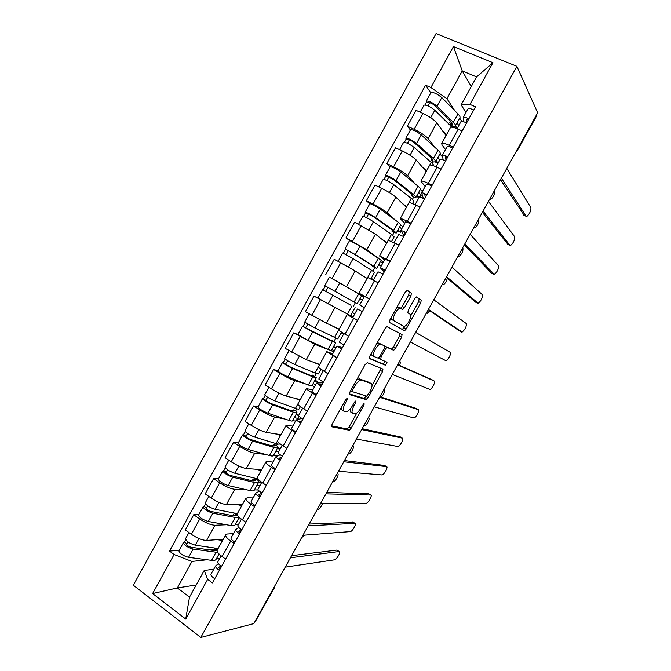<?xml version="1.0" encoding="UTF-8"?>
<svg xmlns="http://www.w3.org/2000/svg" width="671" height="671" viewBox="0 0 671 671"><rect width="100%" height="100%" fill="white"/><g stroke="black" fill="none" stroke-linecap="round" stroke-linejoin="round"><path stroke-width="1.01" d="M347.234 398.28L345.657 399.706L332.044 424.282L331.768 426.79L349.281 430.228L351.101 428.257L364.051 404.923L364.068 403.229L361.141 407.607C359.237 410.895 357.324 412.967 355.404 413.831L352.98 413.596C351.436 412.724 351.78 410.073 354.02 405.661L355.739 402.566L355.974 400.805L354.447 402.197L352.728 405.309C350.79 408.647 348.828 410.761 346.832 411.659L344.265 411.415C342.638 410.509 342.965 407.792 345.255 403.263L347.008 400.092L347.234 398.28M410.904 296.02L411.398 293.177L407.372 290.367L405.267 292.137L389.994 319.706L389.557 322.516L404.613 330.736L406.223 328.958L420.751 302.797L421.245 300.063L416.246 296.867L414.67 298.612L408.32 310.052L407.851 312.803L410.191 314.271C412.497 315.336 407.884 325.259 404.63 326.249L403.548 326.257L393.944 320.746C391.445 319.748 396.116 309.448 399.572 308.383L402.852 309.398L404.479 307.612L410.904 296.02L408.714 294.846L409.201 292.002L406.852 290.367M516.888 66.345L537.681 112.787L253.848 623.594L200.805 637.45L516.888 66.345L436.075 33.55L133.319 585.204L200.805 637.45M367.297 362.684L365.099 364.63L349.926 392.007L349.599 394.615L366.022 399.547L368.111 397.609L382.545 371.617L382.94 369.075L367.297 362.684M369.922 355.915L385.146 328.446L386.848 326.592L402.063 334.619L401.61 337.261L395.412 348.434L393.768 350.245L386.999 347.393L385.313 349.239L381.111 356.821L380.709 359.455L387.058 362.206L385.59 365.292L369.545 358.624L369.922 355.915M536.699 114.548L536.859 115.462L517.853 149.675M274.162 588.215L255.45 621.304L274.271 586.848M217.303 549.977L217.203 550.17C216.783 551.663 218.419 553.785 222.118 556.553L225.599 559.077M226.479 524.747L214.997 525.242C210.761 525.007 205.678 522.927 199.748 518.993L191.336 534.284C197.24 538.243 202.34 540.289 206.634 540.415L223.25 539.207M191.336 534.284L185.355 529.964L193.734 514.716L198.809 514.607M234.187 543.527L230.69 541.036C226.974 538.301 225.297 536.23 225.674 534.821L227.343 533.999L233.424 533.621M199.748 518.993L193.734 514.716M238.616 524.219L235.395 524.361M237.341 513.684L237.249 513.852C236.938 515.143 238.658 517.14 242.407 519.832L245.93 522.281M218.486 478.842L213.596 478.591L205.192 493.89L211.239 498.108C217.194 502 222.26 504.131 226.421 504.517L242.416 504.491M254.552 506.68L251.004 504.248C247.238 501.598 245.485 499.66 245.754 498.444L247.305 497.832L253.152 497.907M245.955 489.629L234.808 489.293C230.707 488.798 225.666 486.626 219.685 482.768L213.596 478.591M258.226 489.998L254.435 489.88M257.438 477.266L257.362 477.4C257.161 478.498 258.956 480.361 262.764 482.969L266.328 485.368M238.23 442.952L233.533 442.348L225.087 457.697L231.218 461.807C237.224 465.624 242.248 467.855 246.274 468.492L261.64 469.658M274.976 469.708L271.394 467.343C267.57 464.76 265.741 462.956 265.901 461.942L267.343 461.539L272.938 462.076M265.54 454.41L254.695 453.219C250.719 452.464 245.72 450.199 239.69 446.416L233.533 442.348M277.802 455.768L273.533 455.29M277.609 440.713L277.551 440.822C277.459 441.728 279.337 443.447 283.187 445.989L286.802 448.312M258.041 406.936L253.529 405.972L245.058 421.38L251.264 425.38C257.329 429.121 262.302 431.445 266.194 432.35L280.931 434.699M295.483 432.602L291.851 430.296C287.976 427.796 286.064 426.127 286.114 425.305L292.799 426.11M297.387 418.293L298.805 419.182M285.25 419.115L274.649 417.018C270.807 416.003 265.85 413.646 259.761 409.931L253.529 405.972M295.542 421.153L292.69 420.591M297.857 404.034L297.815 404.11C297.823 404.823 299.786 406.408 303.695 408.865L307.343 411.13M277.92 370.795L273.6 369.478L265.104 384.936L271.378 388.828C277.492 392.493 282.432 394.917 286.19 396.075L300.289 399.631M316.058 395.362L312.384 393.122C308.459 390.698 306.462 389.172 306.404 388.543L312.728 390.027M305.204 383.787L294.67 380.692C290.971 379.417 286.047 376.959 279.908 373.319L273.6 369.478M314.64 386.571L311.914 385.766M318.171 367.23L327.96 373.814M333.797 351.872L308.056 340.39L297.865 334.535L293.739 332.85L285.209 348.358L306.253 359.673L319.706 364.445M336.708 357.987L326.769 351.654L332.724 353.818M334.192 350.547L331.877 349.616M325.762 348.652L314.758 344.24L293.739 332.85M357.433 320.486L347.201 314.632L338.545 330.308L348.66 336.372M319.622 299.048L313.953 296.096L305.389 311.663L326.383 323.154L339.19 329.142M347.201 314.632L352.795 317.484M350.74 315.445L353.164 316.804M353.03 317.056L313.953 296.096M364.403 296.465L359.019 293.219L369.419 298.788M330.954 277.97L364.143 296.918M363.992 297.194L361.552 295.861L363.942 297.287M378.234 282.843L367.708 277.484L359.019 293.219M364.076 276.762L355.152 270.95L334.233 259.207L325.645 274.833M384.575 259.929L379.568 255.986L390.262 261.069M376.725 268.392L381.212 260.264L360.008 246.056L349.591 240.503L345.959 237.87L366.852 249.721L376.431 256.75M381.212 260.264L383.476 261.925M399.102 245.074L388.257 240.252M386.681 243.095L375.45 234.12L354.582 222.193L345.959 237.87M404.823 223.267L400.184 218.629C400.755 218.335 403.128 219.216 407.305 221.279L411.18 223.217M369.788 203.783L366.358 200.78L373.017 204.118C379.409 207.414 384.139 210.317 387.201 212.808L395.454 220.189M400.73 224.902L402.868 226.815M420.054 207.163L416.154 205.251C411.96 203.229 409.553 202.407 408.933 202.785L408.891 202.86M406.391 207.381L395.823 197.157C392.82 194.548 388.115 191.604 381.698 188.333L375.005 185.053L366.358 200.78M425.137 186.479L420.876 181.136C421.564 180.642 424.022 181.38 428.249 183.359L432.166 185.23M390.061 166.945L386.823 163.565L393.558 166.785C400.008 170.006 404.688 173.001 407.607 175.768L415.081 183.795M420.314 189.432L422.319 191.579M422.42 195.521L420.843 194.758M441.073 169.117L437.131 167.272C432.879 165.326 430.388 164.647 429.658 165.234L429.591 165.343M426.177 171.541L416.272 160.059C413.411 157.182 408.748 154.137 402.273 150.95L395.504 147.779L386.823 163.565M445.527 149.566L442.072 144.986L441.644 143.51C442.441 142.806 444.982 143.401 449.268 145.297L453.235 147.108M410.4 129.964L407.356 126.215L414.175 129.318C420.683 132.464 425.322 135.559 428.098 138.603L434.934 147.368M439.966 153.835L442.701 157.333M462.168 130.937L458.184 129.159C453.881 127.297 451.298 126.76 450.451 127.549L450.375 127.691M446.022 135.584L436.787 122.835C434.07 119.681 429.448 116.544 422.915 113.424L416.07 110.371L407.356 126.215M207.087 559.757L191.965 561.434L177.362 587.93L189.507 597.131L204.21 570.467L213.772 569.218M219.769 558.356L216.423 558.725M196.217 584.969L177.362 587.93L152.627 593.541L174.091 554.506L191.965 561.434M204.21 570.467L207.641 579.358L185.724 619.048L152.627 593.541M465.984 112.518L461.153 104.861L476.569 76.922L462.235 70.925L446.936 98.687L430.908 87.532L425.565 85.225L169.495 551.101L174.091 554.506M430.908 87.532L453.437 46.576L492.95 62.722L469.926 104.399L461.153 104.861M207.641 579.358L212.43 582.906L475.504 106.806L469.926 104.399M471.268 86.534L462.235 70.925L453.437 46.576M446.936 98.687L454.921 110.858M459.685 118.121L461.791 121.317M179.199 550.254L169.495 551.101M430.807 92.866L425.565 85.225M257.723 479.597L258.033 479.035M276.519 445.552L277.4 443.95M295.609 410.971L296.8 408.807M314.758 376.272L316.259 373.554M333.973 341.455L335.785 338.176M353.256 306.53L355.362 302.713M372.9 270.95L374.712 267.662M392.619 235.227L394.129 232.485M412.405 199.379L413.613 197.19M432.258 163.414L433.156 161.778M452.237 127.222L452.514 126.71M185.724 619.048L189.507 597.131M476.569 76.922L492.95 62.722M341.094 407.951L342.143 410.124L343.678 411.063M350.069 409.109L350.899 412.338L352.434 413.269M331.457 425.842L347.234 428.962L349.054 426.999L356.829 412.992M372.07 385.523L381.103 368.32M349.289 393.877L363.95 398.314L366.257 395.999M352.669 389.876L352.434 391.705L366.785 396.167L370.023 391.604C372.246 387.268 372.631 384.584 371.197 383.56L361.577 380.18L360.319 380.272C358.373 381.145 356.444 383.233 354.523 386.53L352.669 389.876L351.495 389.18M369.453 382.537L371.197 383.56M356.62 379.929L359.438 378.914L369.109 382.336M384.743 346.236L391.663 349.054L393.315 347.243L399.505 336.087L400.042 333.521M378.402 358.062L380.642 359.413M369.268 358.18L383.242 364.101L385.137 361.375M380.96 344.282L379.811 344.324C376.255 345.406 371.44 355.84 374.133 356.595L378.192 358.163L379.912 356.284L384.131 348.685L384.542 346.001L378.788 343.049L376.775 343.552M371.214 353.583L371.969 355.353L373.948 356.486M378.788 343.049L384.542 346.001M400.47 308.266L402.298 306.429L408.714 294.846M400.696 308.333L398.599 307.201L396.754 307.503M391.084 317.727L391.763 319.539L393.944 320.746M403.548 326.257L391.763 319.539M410.778 315.781L418.62 301.656L419.107 298.922L416.196 296.884M402.189 329.604L405.091 326.022M218.109 548.526L195.278 545.171C189.641 543.518 186.412 541.346 185.573 538.662L185.632 538.561M222.546 540.49L217.211 539.652M217.178 550.237L214.032 550.539L191.151 547.242C188.442 546.462 186.899 545.414 186.504 544.114L188.065 541.95M215.055 548.081L214.452 549.172L208.379 549.725M301.64 537.588L305.028 535.114M215.567 550.639L216.842 548.341M217.521 548.442L217.698 549.272M217.79 552.451L193.131 549.071C187.486 547.435 184.257 545.263 183.435 542.554L184.491 542.025L185.775 539.702M219.048 553.961L216.146 559.228C215.643 560.277 214.116 560.654 211.575 560.344L188.576 557.333C182.915 555.739 179.694 553.558 178.905 550.79L178.964 550.681M215.827 550.17L214.452 549.172M186.597 544.617L187.008 543.862L184.491 542.025M220.893 565.863L218.671 567.565L219.954 569.285M218.436 563.749L215.576 565.938C215.349 567.029 216.624 568.48 219.4 570.3M211.021 574.191L210.954 574.309C210.711 575.424 211.977 576.892 214.745 578.712M291.6 555.663L337.01 550.061L337.58 550.455M217.823 561.879L217.756 561.988C217.538 563.061 218.821 564.504 221.598 566.316M285.217 567.146L334.678 559.799C337.01 559.262 341.464 551.042 339.157 551.528L290.434 557.76M237.349 513.667L215.047 509.281C209.486 507.469 206.223 505.338 205.259 502.889L205.301 502.805M241.803 505.598L236.511 504.5M234.716 515.94L236.091 513.458L236.628 515.253L233.223 515.756L210.862 511.445C208.195 510.581 206.634 509.557 206.173 508.375L207.859 505.968M234.364 513.08L232.745 515.663M317.081 509.784L317.677 509.75C319.79 508.66 321.409 506.513 322.541 503.309M236.091 513.458L237.232 513.885M239.203 517.266L235.236 517.467L212.883 513.198C207.322 511.403 204.059 509.264 203.112 506.79L204.101 506.387L205.511 503.829M239.279 517.333L235.16 524.781C234.733 525.695 233.282 525.947 230.79 525.519L208.32 521.484C202.734 519.731 199.488 517.584 198.566 515.051L198.608 514.967M238.415 518.901L241.023 518.817M235.882 513.835L234.967 513.198M206.291 508.819L206.643 508.173L204.101 506.387M261.765 482.306L257.538 479.471L255.928 479.388M257.966 478.951L234.875 473.265C229.398 471.294 226.11 469.197 225.003 466.991L225.045 466.915M256.641 478.683L261.111 470.589L255.844 469.214M253.932 481.124L255.081 479.044L255.726 480.654L252.481 480.855L230.639 475.521C228.006 474.582 226.437 473.575 225.909 472.501L227.729 469.868M254.921 479.337L253.042 479.237L252.187 480.788M332.573 481.912L333.219 481.895C335.617 481.493 339.711 473.667 337.496 473.701L337.152 473.676M255.081 479.044L257.815 480.159L258.654 482.231C258.318 482.977 256.951 483.061 254.535 482.499L232.711 477.198C227.226 475.236 223.938 473.139 222.847 470.908L223.779 470.623L225.313 467.83M258.561 482.399L254.242 490.224C253.89 490.996 252.506 491.122 250.082 490.576L228.132 485.519C222.629 483.598 219.342 481.484 218.285 479.195L218.327 479.128M256.985 485.259L260.063 485.385M254.452 480.184L253.042 479.237M261.606 482.6L258.536 482.449M226.052 472.912L226.353 472.367L223.779 470.623M241.375 529.486L238.725 531.256L240.075 532.875M238.809 527.498L235.638 529.62C235.479 530.585 236.804 531.952 239.597 533.739M231.059 537.916L231 538.016C230.832 539.006 232.141 540.398 234.925 542.185M309.155 524.059L353.231 522.197M237.878 525.561L237.828 525.653C237.677 526.601 239.002 527.968 241.803 529.746M302.923 535.273L350.472 531.591C352.761 531.055 357.081 522.986 354.9 523.305L308.157 525.854M262.051 493.034L258.855 494.821L260.273 496.33M259.375 491.164L255.768 493.168C255.685 493.999 257.052 495.299 259.862 497.06M251.164 501.514L251.113 501.598C251.013 502.453 252.371 503.77 255.181 505.531M326.769 492.371L368.924 493.873M258.008 489.117L257.966 489.193C257.89 490.006 259.258 491.298 262.076 493.051M320.688 503.309L366.307 503.309C368.555 502.78 372.749 494.846 370.694 495.005L325.938 493.856M280.252 448.84L277.844 447.28M279.941 443.682L279.908 443.741C279.656 444.328 278.364 444.277 276.016 443.581L254.779 437.131C249.377 434.984 246.064 432.929 244.814 430.967L244.848 430.908M280.503 435.471L275.194 433.785M273.206 446.19L274.129 444.521L274.884 445.947L271.797 445.846L250.484 439.48C247.893 438.457 246.307 437.467 245.72 436.511L247.666 433.642M273.458 445.737L271.512 445.762M348.442 454.007L348.803 453.973C351.159 453.571 355.118 445.871 353.03 445.754L352.694 445.703M274.129 444.521L276.838 445.695L277.819 447.532C277.559 448.136 276.251 448.094 273.902 447.414L252.606 441.073C247.196 438.951 243.883 436.888 242.659 434.9L243.523 434.733L245.183 431.705M277.744 447.666L273.391 455.55C273.114 456.188 271.797 456.179 269.432 455.517L248.01 449.427C242.583 447.339 239.27 445.267 238.079 443.221L238.113 443.162M275.613 451.516L278.574 451.868M272.485 446.03L271.654 445.494M280.117 449.067L277.173 448.698M245.888 436.871L246.123 436.435L243.523 434.733M298.796 415.257L296.448 413.789M294.309 417.656L297.731 418.36L298.788 416.448M300.382 406.668L299.14 408.916C298.964 409.36 297.739 409.176 295.45 408.362L274.749 400.872C269.432 398.557 266.085 396.544 264.701 394.816L264.726 394.774M299.962 400.226L294.494 398.171M292.548 411.147L293.252 409.88L294.108 411.122L291.18 410.711L270.405 403.305L265.59 400.402L267.67 397.282M363.682 425.934L364.42 425.984C366.727 425.573 370.577 417.991 368.597 417.731L368.329 417.563M293.252 409.88L295.928 411.122L297.035 412.715C296.859 413.177 295.626 413.009 293.336 412.204L272.569 404.831C267.243 402.533 263.896 400.512 262.529 398.767L263.334 398.725L265.129 395.454M296.985 412.816L292.598 420.759C292.397 421.254 291.147 421.12 288.84 420.34L267.955 413.202C262.613 410.946 259.274 408.916 257.941 407.112L257.966 407.071M298.696 415.433L295.869 414.829M265.791 400.704L263.334 398.725M317.282 382.965L317.886 381.858L315.026 380.138M320.889 369.511L318.431 373.965L314.959 373.026L294.787 364.487C289.553 362.005 286.173 360.025 284.655 358.549L284.672 358.524M314.959 373.026L319.463 364.856L313.55 362.265M311.956 375.978L312.426 375.123L313.391 376.171L310.631 375.466L290.384 367.012L285.536 364.16L287.742 360.805M381.304 397.148C384.156 393.793 385.12 391.285 384.215 389.633L383.938 389.474M312.426 375.123L316.326 377.781L312.829 376.884L292.598 368.454C287.356 365.989 283.984 364.009 282.474 362.508L283.212 362.583L285.141 359.077M316.284 377.848L311.872 385.85L308.325 385.045L287.968 376.859C282.709 374.435 279.346 372.447 277.869 370.887L277.886 370.853M313.063 383.686L315.781 384.508M317.886 381.858L314.632 380.851M285.754 364.42L283.212 362.583M282.005 456.985L279.061 458.259L280.528 459.66M280.226 454.795L275.966 456.599C275.957 457.295 277.366 458.511 280.21 460.247M271.336 464.978L271.294 465.045C271.269 465.775 272.669 467.016 275.504 468.752M344.433 460.574L384.651 465.464M278.205 452.539L278.171 452.598C278.171 453.286 279.589 454.493 282.432 456.221M338.503 471.235L382.176 474.959C384.391 474.422 388.459 466.63 386.521 466.63L343.77 461.765M301.984 420.834L299.325 421.564L300.868 422.856M301.581 418.503L296.238 419.887L300.625 423.3M291.583 428.316L291.55 428.375C291.6 428.97 293.051 430.128 295.903 431.839M362.147 428.685L400.419 436.98M298.478 415.835L302.847 419.266M356.376 439.069L398.088 446.534C400.26 446.005 404.21 438.322 402.39 438.171L361.661 429.566M322.021 384.567L319.673 384.743L321.275 385.926M323.019 382.755L316.578 383.057L321.107 386.228M311.898 391.529L316.376 394.791M379.92 396.704L416.23 408.421M318.817 379.006L323.347 382.176M374.309 406.811L414.041 418.033C416.171 417.505 420.021 409.939 418.31 409.645L379.601 397.274M336.062 347.771L333.663 346.379M335.903 327.599L339.174 329.167M341.472 332.229L337.79 338.905L314.9 327.968L304.684 322.139M334.527 337.572L339.048 329.377L331.029 325.326M331.432 340.692L331.675 340.256L332.741 341.111L330.149 340.096L305.54 327.792L307.888 324.194M399.488 365.385C400.411 363.254 400.537 361.946 399.866 361.459L399.58 361.325M331.675 340.256L335.676 342.73L332.388 341.438L312.703 331.96L302.495 326.123L303.158 326.324L305.221 322.583M302.495 326.123L297.874 334.51M336.028 347.838L333.445 346.764M341.069 332.967L343.594 334.133M305.8 328.002L303.158 326.324M342.135 348.174L340.088 347.788L341.749 348.87M342.646 347.243L336.993 346.093L341.665 349.021M336.993 346.093L332.271 354.632L336.917 357.618M397.752 364.613L432.074 379.786M343.871 333.638L339.224 342.059L343.913 344.961M392.292 374.443L430.036 389.465C432.116 388.937 435.865 381.48 434.263 381.036L397.601 364.881M359.975 298.729L362.374 300.13L359.933 298.796M352.325 312.569L354.783 313.877L352.367 312.51M353.105 301.422L324.772 285.628L329.411 277.182L339.744 282.86L361.703 295.584L357.215 303.72L324.772 285.628M353.089 301.447L357.215 303.72M350.967 305.288L325.628 291.306L328.102 287.473M350.975 305.271L322.575 289.612L323.179 289.939L325.36 285.963M355.093 307.561L350.606 315.689L328.211 303.795L317.937 298.05L322.575 289.612M350.757 315.42L353.223 316.704M325.905 291.457L323.179 289.939M362.315 311.646L357.475 308.995L352.745 317.568L357.526 320.31M362.34 311.604L357.475 308.995M364.521 307.662L359.715 304.944L364.487 307.712M359.715 304.944L364.454 296.364L369.327 298.964M410.325 341.975L446.064 360.813C448.102 360.302 451.759 352.929 450.266 352.35L415.659 332.388M381.178 266.077L378.721 264.777M372.715 265.884L372.464 266.337L373.764 266.79L371.524 265.112L352.963 253.361L344.928 248.975L349.583 240.52M372.464 266.337L376.699 268.425L373.864 266.303L355.328 254.561L344.928 248.975M346.177 254.619L348.291 250.786M426.395 313.063L427.268 313.298L429.851 310.757M370.895 278.943L374.577 272.275L353.114 258.578L342.722 252.992M367.171 278.448L359.555 273.827M343.384 253.21L345.456 249.436M382.789 263.158L380.524 261.505M373.604 279.799L371.273 278.264M378.939 264.374L381.22 266.01M378.025 271.789L382.998 274.213M459.358 330.87L428.274 309.683M383.409 269.432L385.179 270.279M383.384 269.474L384.777 270.992M384.257 271.948L380.281 267.704L385.263 270.119M385.028 259.115L390.052 261.447M428.425 309.415L462.134 332.095C465.221 329.36 466.613 326.525 466.311 323.581L433.768 299.786M397.97 229.91L400.562 232.166L401.216 230.992M400.562 232.166L397.559 230.639M392.392 230.228L391.906 231.101L393.323 231.361L391.243 229.373L373.227 216.548L365.62 212.791L365.158 212.195L369.822 203.724M391.906 231.101L394.431 232.669L396.259 233.005L393.634 230.48L375.643 217.664C370.744 214.494 367.247 212.673 365.158 212.195M396.293 232.938L400.78 224.819L398.205 222.202L380.348 209.134C375.466 205.922 371.96 204.11 369.838 203.69M366.534 217.639L368.547 213.982M442.181 284.655L443.078 284.949C445.024 283.799 446.441 281.568 447.339 278.255M391.654 241.334L394.12 236.871L391.47 234.389L373.428 221.69C368.522 218.536 365.024 216.716 362.952 216.213L362.936 216.238M386.915 242.676L381.564 239.002M363.665 216.339L365.62 212.791M401.703 228.92L399.555 227.033M394.179 242.55L398.666 234.414L403.783 236.603M475.504 302.126L446.249 277.333M404.059 232.057L405.88 232.803M404.017 232.141L405.108 234.196M404.085 236.049L400.923 230.338L406.047 232.501M405.67 221.732L410.862 223.804M446.576 276.746L478.247 303.309C481.25 300.625 482.634 297.765 482.407 294.737L451.935 267.092M420.038 196.905L421.086 195.009L418.654 192.443M418.989 197.626L416.465 196.402M412.137 194.456L411.415 195.747L412.942 195.815L411.029 193.508L393.575 179.602L385.85 176.003L385.464 175.29L390.136 166.802M411.415 195.747L413.915 197.383L415.877 197.467C416.179 197.056 415.374 196.083 413.462 194.54L396.041 180.633C391.218 177.295 387.695 175.508 385.464 175.29M415.936 197.366L420.415 189.256C420.734 188.811 419.954 187.805 418.05 186.236L400.755 172.07C395.957 168.689 392.426 166.92 390.161 166.752M386.949 180.533L388.87 177.043M458.008 256.171L458.922 256.523C461.942 254.007 463.275 251.164 462.915 248.002L462.68 247.758M412.497 203.598L413.739 201.35C414.032 200.956 413.219 199.992 411.298 198.465L393.81 184.676C388.987 181.355 385.464 179.568 383.25 179.316L383.225 179.358M406.727 206.777L402.063 203.187M384.022 179.333L385.85 176.003M417.06 195.328L419.09 197.442M419.35 196.972L424.634 198.868M491.7 273.307L464.282 244.881M424.777 194.556L426.664 195.202M424.718 194.665L425.515 197.274M423.267 198.18L421.631 192.829C422.16 192.569 423.913 193.206 426.915 194.749M426.395 184.206L426.421 184.156C426.966 183.862 428.735 184.483 431.738 186.018M464.785 243.976L494.401 274.439C497.328 271.805 498.704 268.928 498.536 265.817L470.161 234.296M437.978 163.229L435.328 161.996M431.948 158.557L430.992 160.285L432.627 160.143L430.891 157.517L413.99 142.52C411.717 140.835 410.015 140.004 408.874 140.021L406.156 139.098L405.838 138.251L410.518 129.755M430.992 160.285L433.458 161.979L435.563 161.812C435.949 161.258 435.219 160.143 433.365 158.482L416.506 143.477C411.768 139.962 408.22 138.218 405.838 138.251M435.638 161.677L440.117 153.567C440.52 152.98 439.807 151.831 437.97 150.145L421.237 134.888C416.523 131.323 412.959 129.595 410.551 129.688M430.665 157.316L431.671 159.052M407.448 143.292L409.268 139.971M473.877 227.612L474.808 228.031C477.752 225.548 479.077 222.688 478.784 219.442L478.566 219.174M433.407 165.72L433.416 165.703C433.793 165.167 433.055 164.068 431.193 162.416L414.267 147.536C409.528 144.03 405.98 142.286 403.615 142.294L403.581 142.353M426.605 170.753L422.319 167.079M404.445 142.21L406.156 139.098M439.698 160.117L437.811 157.735M431.478 158.071L430.497 157.61M436.217 160.637L438.113 162.986M440.117 159.363L440.151 159.295C440.746 158.918 442.55 159.48 445.561 160.99M507.947 244.395L482.365 212.33M445.569 156.913L447.515 157.467M445.485 157.064L445.989 160.226M443.128 159.857L442.424 155.186C443.019 154.791 444.831 155.345 447.851 156.855M447.188 146.555L447.23 146.488C447.842 146.06 449.671 146.597 452.69 148.09M483.045 211.105L509.943 245.368L510.589 245.494C513.441 242.91 514.816 240.017 514.716 236.813L488.446 201.392M455.911 128.22L452.304 126.618L451.331 125.2M451.826 122.533L450.635 124.689L452.38 124.361L450.811 121.409L434.473 105.313C432.241 103.544 430.522 102.73 429.314 102.873L426.538 102.059L426.286 101.086L430.967 92.573M450.635 124.689L453.059 126.458L455.315 126.039C455.785 125.334 455.123 124.085 453.344 122.298L437.039 106.194C432.392 102.495 428.811 100.793 426.286 101.086M455.408 125.863L459.887 117.761C460.373 117.022 459.727 115.748 457.957 113.927L441.786 97.572C437.165 93.831 433.567 92.137 431.008 92.497M450.593 121.191L449.696 122.827L450.786 124.412M428.014 105.917L429.742 102.772M489.788 198.977L490.727 199.455C493.604 197.022 494.921 194.137 494.695 190.807L494.485 190.514M452.069 127.205L434.8 110.262C430.145 106.58 426.563 104.877 424.055 105.146L424.013 105.221M451.164 126.249L446.55 134.603L442.541 130.778M424.944 104.944L426.538 102.059M458.796 125.544L457.035 122.919M451.273 123.531L449.696 122.827M455.433 125.829L457.203 128.429M460.96 121.619L461.002 121.543C461.673 121.015 463.527 121.501 466.563 122.978M524.227 215.399L500.507 179.677M466.437 119.136L468.442 119.589M466.337 119.329L466.53 122.961M463.46 121.669L463.284 117.417C463.963 116.88 465.817 117.35 468.861 118.834M468.056 108.769L468.106 108.677C468.803 108.115 470.673 108.568 473.718 110.036M501.371 178.134L526.156 216.314L526.819 216.473C529.604 213.932 530.979 211.021 530.937 207.725L506.781 168.387M402.273 150.95L393.558 166.785M381.698 188.333L373.017 204.118M361.199 225.59L352.543 241.317M340.767 262.722L332.145 278.39M320.411 299.719L311.822 315.328M300.122 336.582L291.558 352.141M279.908 373.319L271.378 388.828M259.761 409.931L251.264 425.38M239.69 446.416L231.218 461.807M219.685 482.768L211.239 498.108M422.915 113.424L414.175 129.318M436.787 122.835L428.098 138.603M416.272 160.059L407.607 175.768M437.131 167.272L428.249 183.359M395.823 197.157L387.201 212.808M416.154 205.251L407.305 221.279M375.45 234.12L366.852 249.721M395.253 243.095L386.429 259.065M355.152 270.95L346.58 286.5M374.426 280.805L365.636 296.716M334.921 307.662L326.383 323.154M353.676 318.373L344.911 334.233M314.758 344.24L306.253 359.673M332.992 355.815L324.269 371.617M294.67 380.692L286.19 396.075M312.384 393.122L303.695 408.865M274.649 417.018L266.194 432.35M291.851 430.296L283.187 445.989M254.695 453.219L246.274 468.492M271.394 467.343L262.764 482.969M234.808 489.293L226.421 504.517M251.004 504.248L242.407 519.832M214.997 525.242L206.634 540.415M230.69 541.036L222.118 556.553M458.184 129.159L449.268 145.297M273.323 588.551L274.213 588.132L274.783 585.909M517.601 148.92L536.85 114.884M516.653 150.631L517.769 149.222L517.819 149.734L516.217 151.42M344.08 402.558L345.255 403.263M354.632 401.895L355.739 402.566M352.904 404.99L354.02 405.661M362.994 404.286L364.051 404.923M349.054 426.999L351.101 428.257M346.924 429.004L348.97 430.27M345.85 399.396L347.008 400.092M380.457 370.409L382.545 371.617M366.047 396.376L368.111 397.609M363.95 398.314L366.022 399.547M350.681 390.656L352.334 391.638M359.438 378.914L361.577 380.18M353.349 385.833L354.523 386.53M399.505 336.087L401.61 337.261M393.315 347.243L395.412 348.434M391.285 349.063L393.382 350.254M385.271 346.169L387.402 347.377M384.173 348.593L385.313 349.239M379.979 356.175L381.111 356.821M383.242 364.101L385.339 365.301M402.298 306.429L404.479 307.612M419.107 298.922L421.245 300.063M418.62 301.656L420.751 302.797M404.11 327.792L406.223 328.958M409.201 292.002L411.398 293.177M218.092 548.526L222.529 540.49M195.278 545.171L198.935 538.528M211.575 560.344L216.003 552.317M188.576 557.333L193.131 549.071M339.157 551.528L337.01 550.061M237.341 513.659L241.786 505.598M215.047 509.281L218.855 502.361M230.79 525.519L235.236 517.467M208.32 521.484L212.883 513.198M234.875 473.265L238.842 466.06M250.082 490.576L254.535 482.499M228.132 485.519L232.711 477.198M354.9 523.305L352.736 521.87M370.694 495.005L368.496 493.596M276.016 443.581L280.495 435.462M254.779 437.131L258.905 429.641M269.432 455.517L273.902 447.414M248.01 449.427L252.606 441.073M295.45 408.362L299.945 400.218M274.749 400.872L279.035 393.089M288.84 420.34L293.336 412.204M267.955 413.202L272.569 404.831M294.787 364.487L299.232 356.402M308.325 385.045L312.829 376.884M287.968 376.859L292.598 368.454M386.521 466.63L384.307 465.255M402.39 438.171L400.159 436.829M418.31 409.645L416.054 408.32M314.9 327.968L319.505 319.597M327.867 349.633L332.388 341.438M308.056 340.39L312.703 331.96M434.263 381.036L431.998 379.744M354.162 302L358.7 293.772M335.072 291.331L339.744 282.86M347.477 314.095L352.015 305.875M328.211 303.795L332.875 295.332M373.864 266.303L378.419 258.041M355.328 254.561L360.008 246.056M367.163 278.44L371.709 270.195M348.475 266.991L353.114 258.578M461.581 332.07L459.274 330.828M393.634 230.48L398.205 222.202M375.643 217.664L380.348 209.134M386.907 242.667L391.47 234.389M368.924 229.868L373.428 221.69M477.651 303.25L475.328 302.034M413.462 194.54L418.05 186.236M396.041 180.633L400.755 172.07M406.718 206.769L411.298 198.465M389.44 192.619L393.81 184.676M493.772 274.347L491.432 273.164M433.365 158.482L437.97 150.145M416.506 143.477L421.237 134.888M426.597 170.744L431.193 162.416M410.031 155.227L414.267 147.536M509.943 245.368L507.578 244.219M453.344 122.298L457.957 113.927M437.039 106.194L441.786 97.572M430.698 117.71L434.8 110.262M526.156 216.314L523.766 215.181M450.451 127.549L441.644 143.51M225.674 534.821L217.203 550.17M245.754 498.444L237.249 513.852M265.901 461.942L257.362 477.4M286.114 425.305L277.551 440.822M306.404 388.543L297.815 404.11M326.769 351.654L318.146 367.28M388.283 240.201L379.568 255.986M408.933 202.785L400.184 218.629M429.658 165.234L420.876 181.136M347.234 428.962L349.281 430.228M364.294 398.28L366.358 399.522M358.171 379.006L360.319 380.272M391.663 349.054L393.768 350.245M384.86 346.186L386.999 347.393M383.502 364.093L385.59 365.292M377.63 343.091L379.811 344.324M400.671 308.215L402.852 309.398M397.366 307.184L399.572 308.383M402.499 329.562L404.613 330.736M185.573 538.662L188.937 532.548M178.905 550.79L183.435 542.554M215.576 565.938L210.954 574.309M221.162 555.831L217.756 561.988M205.259 502.889L208.815 496.423M198.566 515.051L203.112 506.79M225.003 466.991L228.761 460.163M218.285 479.195L222.847 470.908M235.638 529.62L231 538.016M241.434 519.128L237.828 525.653M255.768 493.168L251.113 501.598M261.774 482.29L257.966 489.193M244.814 430.967L248.773 423.778M238.079 443.221L242.659 434.9M264.701 394.816L268.861 387.268M257.941 407.112L262.529 398.767M284.655 358.549L289.016 350.623M277.869 370.887L282.474 362.508M275.966 456.599L271.294 465.045M282.189 445.326L278.171 452.598M296.238 419.887L291.55 428.375M302.68 408.228L298.452 415.886M316.578 383.057L311.881 391.57M323.237 370.996L318.8 379.031M304.676 322.155L309.239 313.86M331.206 350.832L335.659 342.764M338.142 261.313L342.73 252.975M378.033 271.772L373.361 280.235M385.037 259.09L380.281 267.704M358.54 224.231L362.952 216.213M405.695 221.69L400.923 230.338M379.014 187.016L383.25 179.316M419.375 196.922L415.064 204.722M426.421 184.156L421.631 192.829M399.555 149.675L403.615 142.294M440.151 159.295L436.024 166.769M447.23 146.488L442.424 155.186M420.172 112.2L424.055 105.146M461.002 121.543L457.06 128.673M468.106 108.677L463.284 117.417"/></g></svg>
